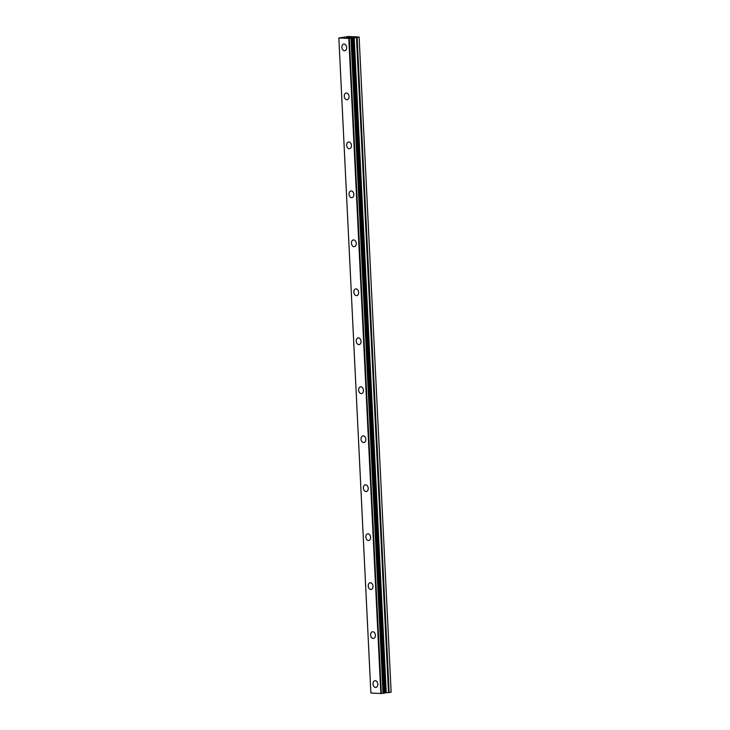 <?xml version="1.0" encoding="UTF-8"?>
<svg xmlns="http://www.w3.org/2000/svg" width="730" height="730" viewBox="0 0 730 730"><rect width="100%" height="100%" fill="white"/><g stroke="black" fill="none" stroke-linecap="round" stroke-linejoin="round"><path stroke-width="1.09" d="M344.761 50.744A3.385 2.382 81.7 0 1 341.868 47.277A3.385 2.382 81.7 0 1 343.784 44.037A3.385 2.382 81.7 0 1 346.668 47.505A3.385 2.382 81.7 0 1 344.761 50.744A3.385 2.382 81.7 0 1 341.868 47.277A3.385 2.382 81.7 0 1 343.784 44.037M347.161 99.718A3.385 2.382 81.7 0 1 344.268 96.251A3.385 2.382 81.7 0 1 346.175 93.011A3.385 2.382 81.7 0 1 349.068 96.479A3.385 2.382 81.7 0 1 347.151 99.718A3.385 2.382 81.7 0 1 344.259 96.251A3.385 2.382 81.7 0 1 346.175 93.011M349.551 148.692A3.385 2.382 81.7 0 1 346.659 145.224A3.385 2.382 81.7 0 1 348.575 141.994A3.385 2.382 81.7 0 1 351.459 145.453A3.385 2.382 81.7 0 1 349.551 148.692A3.385 2.382 81.7 0 1 346.659 145.224A3.385 2.382 81.7 0 1 348.575 141.994M351.951 197.666A3.385 2.382 81.7 0 1 349.059 194.207A3.385 2.382 81.7 0 1 350.966 190.968A3.385 2.382 81.7 0 1 353.858 194.436A3.385 2.382 81.7 0 1 351.942 197.666A3.385 2.382 81.7 0 1 349.049 194.207A3.385 2.382 81.7 0 1 350.966 190.968M354.342 246.649A3.385 2.382 81.7 0 1 351.449 243.181A3.385 2.382 81.7 0 1 353.366 239.942A3.385 2.382 81.7 0 1 356.249 243.409A3.385 2.382 81.7 0 1 354.342 246.649A3.385 2.382 81.7 0 1 351.449 243.181A3.385 2.382 81.7 0 1 353.366 239.942M356.742 295.623A3.385 2.382 81.7 0 1 353.849 292.155A3.385 2.382 81.7 0 1 355.756 288.916A3.385 2.382 81.7 0 1 358.649 292.383A3.385 2.382 81.7 0 1 356.733 295.623A3.385 2.382 81.7 0 1 353.84 292.155A3.385 2.382 81.7 0 1 355.756 288.916M359.133 344.596A3.385 2.382 81.7 0 1 356.24 341.129A3.385 2.382 81.7 0 1 358.156 337.899A3.385 2.382 81.7 0 1 361.04 341.357A3.385 2.382 81.7 0 1 359.133 344.596A3.385 2.382 81.7 0 1 356.24 341.129A3.385 2.382 81.7 0 1 358.156 337.899M361.532 393.57A3.385 2.382 81.7 0 1 358.64 390.112A3.385 2.382 81.7 0 1 360.547 386.873A3.385 2.382 81.7 0 1 363.44 390.34A3.385 2.382 81.7 0 1 361.523 393.579A3.385 2.382 81.7 0 1 358.631 390.112A3.385 2.382 81.7 0 1 360.547 386.873M363.923 442.553A3.385 2.382 81.7 0 1 361.031 439.086A3.385 2.382 81.7 0 1 362.947 435.846A3.385 2.382 81.7 0 1 365.83 439.314A3.385 2.382 81.7 0 1 363.923 442.553A3.385 2.382 81.7 0 1 361.031 439.086A3.385 2.382 81.7 0 1 362.947 435.846M366.323 491.527A3.385 2.382 81.7 0 1 363.43 488.06A3.385 2.382 81.7 0 1 365.338 484.82A3.385 2.382 81.7 0 1 368.23 488.288A3.385 2.382 81.7 0 1 366.314 491.527A3.385 2.382 81.7 0 1 363.421 488.06A3.385 2.382 81.7 0 1 365.338 484.82M368.714 540.501A3.385 2.382 81.7 0 1 365.821 537.034A3.385 2.382 81.7 0 1 367.738 533.803A3.385 2.382 81.7 0 1 370.621 537.262A3.385 2.382 81.7 0 1 368.714 540.501A3.385 2.382 81.7 0 1 365.821 537.043A3.385 2.382 81.7 0 1 367.738 533.803M371.114 589.484A3.385 2.382 81.7 0 1 368.221 586.017A3.385 2.382 81.7 0 1 370.128 582.777A3.385 2.382 81.7 0 1 373.021 586.245A3.385 2.382 81.7 0 1 371.105 589.484A3.385 2.382 81.7 0 1 368.212 586.017A3.385 2.382 81.7 0 1 370.128 582.777M373.505 638.458A3.385 2.382 81.7 0 1 370.612 634.99A3.385 2.382 81.7 0 1 372.528 631.751A3.385 2.382 81.7 0 1 375.412 635.219A3.385 2.382 81.7 0 1 373.505 638.458A3.385 2.382 81.7 0 1 370.612 634.99A3.385 2.382 81.7 0 1 372.528 631.751M375.904 687.432A3.385 2.382 81.7 0 1 373.012 683.964A3.385 2.382 81.7 0 1 374.919 680.725A3.385 2.382 81.7 0 1 377.812 684.192A3.385 2.382 81.7 0 1 375.895 687.432A3.385 2.382 81.7 0 1 373.012 683.964A3.385 2.382 81.7 0 1 374.919 680.734M359.114 37.002L391.152 692.213L389.172 692.505L357.134 37.449L348.794 38.444L338.848 37.969L348.447 36.5L359.114 37.002L357.134 37.449M384.272 692.943L389.172 692.505M338.848 37.969L370.886 693.025L380.832 693.5L384.29 693.208L352.225 37.987M350.081 37.549L348.183 37.641M350.993 37.422L349.551 37.531M351.23 37.413L350.008 37.376M347.443 37.522L346.786 37.568M348.821 37.294L347.142 37.54M391.152 692.213L359.114 37.157M383.241 693.372L351.203 38.316M383.022 693.381L350.984 38.325M381.334 693.473L349.296 38.416M380.832 693.5L348.794 38.444M388.515 692.56L356.477 37.504M386.243 692.67L354.205 37.613M385.586 692.733L353.548 37.677M384.527 692.889L352.49 37.832M384.236 693.226L352.198 38.17M381.224 693.482L349.186 38.425M384.29 693.208L352.252 38.152"/></g></svg>
